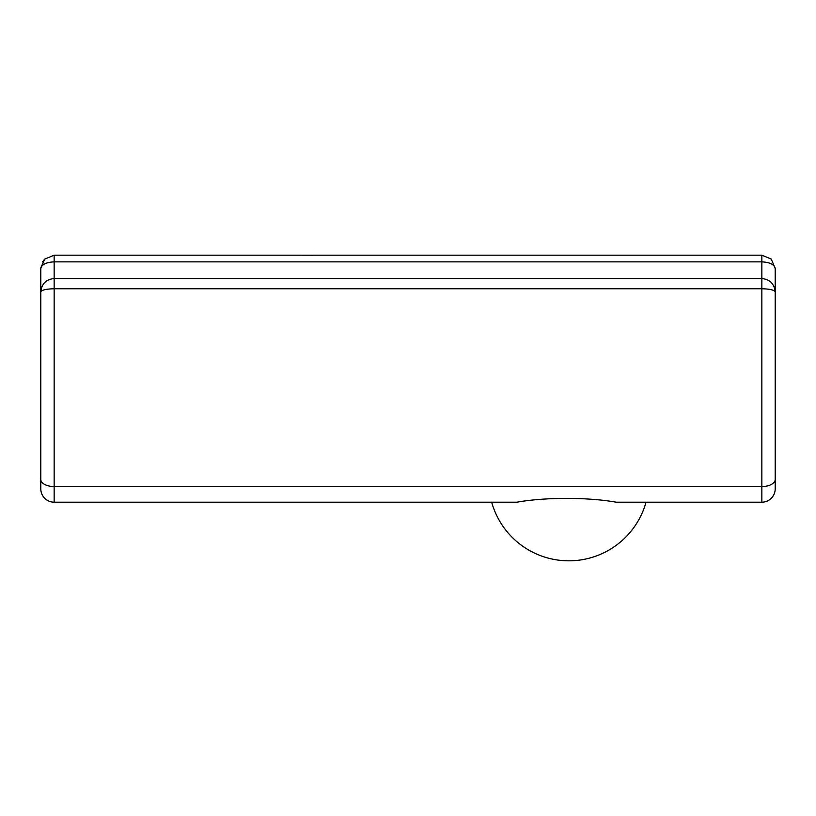 <?xml version="1.0" encoding="UTF-8"?>
<svg xmlns="http://www.w3.org/2000/svg" width="816" height="816" viewBox="0 0 816 816"><rect width="100%" height="100%" fill="white"/><g stroke="black" fill="none" stroke-linecap="round" stroke-linejoin="round"><path stroke-width="1.22" d="M491.671 502.197A80.121 80.121 0 0 0 646.037 502.197M40.82 267.781L44.707 259.09L40.8 268.525L40.8 479.461L40.8 291.893C41.647 283.846 46.104 279.388 54.152 278.542L761.848 278.542C769.896 279.388 774.353 283.846 775.2 291.893L775.2 488.845L775.2 268.525L771.293 259.09L775.2 268.525C774.353 264.506 769.896 262.273 761.848 261.854L54.152 261.854L54.152 486.55L761.848 486.55L761.848 288.762C769.896 288.966 774.353 290.006 775.2 291.893C774.353 283.846 769.896 279.388 761.848 278.542L761.848 255.173L771.293 259.09L775.2 268.525M54.152 502.197A13.352 13.352 0 0 1 40.8 488.845L40.8 479.461A13.352 7.089 180 0 0 54.152 486.55L54.152 502.197L516.905 502.197C545.241 497.117 587.938 497.148 616.223 502.197L761.848 502.197L761.848 486.55A13.352 7.089 180 0 0 775.2 479.461M44.707 259.09L54.152 255.173L54.152 261.854C46.104 262.273 41.647 264.506 40.8 268.525L44.707 259.09L54.152 255.173L761.848 255.173L771.293 259.09M244.31 255.173L268.168 255.173M296.31 255.173L313.099 255.214M54.152 278.542C46.104 279.388 41.647 283.846 40.8 291.893C41.647 290.006 46.104 288.966 54.152 288.762L761.848 288.762L761.848 278.542M775.2 488.845A13.352 13.352 0 0 1 761.848 502.197M44.686 259.111L42.687 261.691"/></g></svg>
